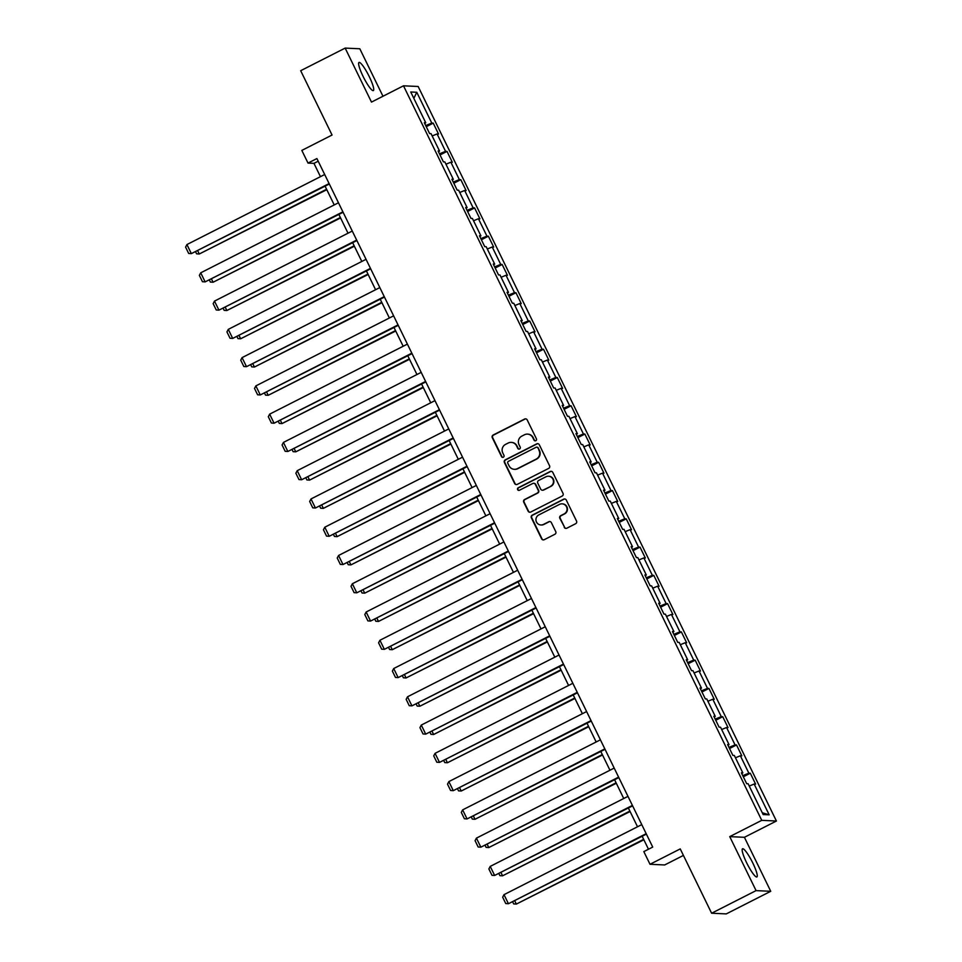 <?xml version="1.0" encoding="UTF-8"?>
<svg xmlns="http://www.w3.org/2000/svg" width="962" height="962" viewBox="0 0 962 962"><rect width="100%" height="100%" fill="white"/><g stroke="black" fill="none" stroke-linecap="round" stroke-linejoin="round"><path stroke-width="1.44" d="M535.81 440.704A1.395 1.359 -87.4 0 0 536.423 438.84L527.212 419.949A1.984 1.948 -87.4 0 0 524.603 419.047L493.169 435.028A1.984 1.948 -87.4 0 0 492.291 437.698L501.515 456.589A1.395 1.359 -87.4 0 0 503.342 457.215A1.395 1.359 -87.4 0 0 503.956 455.351L502.765 452.91A6.361 6.241 -87.4 0 1 505.579 444.372L508.189 443.037A6.361 6.241 -87.4 0 1 516.558 445.887L517.748 448.34A1.395 1.359 -87.4 0 0 519.576 448.965A1.395 1.359 -87.4 0 0 520.189 447.089L518.999 444.648A6.361 6.241 -87.4 0 1 521.813 436.123L524.422 434.788A6.361 6.241 -87.4 0 1 532.792 437.638L533.982 440.079A1.395 1.359 -87.4 0 0 535.81 440.704M752.801 863.01A15.801 2.706 63 0 0 742.544 848.797A15.801 2.706 63 0 0 746.62 862.734A15.801 2.706 63 0 0 756.866 876.947A15.801 2.706 63 0 0 752.801 863.01M369.276 76.659A15.801 2.706 63 0 0 359.018 62.446A15.801 2.706 63 0 0 363.083 76.383A15.801 2.706 63 0 0 373.34 90.596A15.801 2.706 63 0 0 369.276 76.659M564.213 527.308A1.984 1.948 -87.4 0 0 566.834 528.198L575.649 523.713A1.984 1.948 -87.4 0 0 576.527 521.055L566.293 500.06A1.984 1.948 -87.4 0 0 563.672 499.17L532.251 515.151A1.984 1.948 -87.4 0 0 531.373 517.821L541.606 538.804A1.984 1.948 -87.4 0 0 544.227 539.694L554.87 534.283A1.984 1.948 -87.4 0 0 555.747 531.613L551.37 522.631A1.984 1.948 -87.4 0 0 548.761 521.741L543.47 524.422A5.315 5.219 -87.4 0 1 536.05 520.767A5.315 5.219 -87.4 0 1 538.84 514.91L559.523 504.389A5.315 5.219 -87.4 0 1 566.943 508.044A5.315 5.219 -87.4 0 1 564.165 513.912L560.714 515.656A1.984 1.948 -87.4 0 0 559.836 518.326L564.61 527.32A1.984 1.948 -87.4 0 0 566.065 528.403M382.972 96.248L359.812 48.773L345.154 48.1L300.685 70.707L332.058 135.029L301.827 150.409L308.008 163.083L316.907 158.562L652.717 847.077L643.818 851.598L650.011 864.285L664.67 864.958L683.417 855.422M756.072 890.62L770.742 891.293L744.408 837.301L729.737 836.627L756.072 890.62L711.615 913.227L680.242 848.905L650.011 864.285M729.737 836.627L761.748 820.346L403.499 85.81L418.157 86.484L776.418 821.019L761.748 820.346M345.154 48.1L371.488 102.092L403.499 85.81M548.665 468.41A1.984 1.948 -87.4 0 0 549.542 465.74L539.309 444.757A1.984 1.948 -87.4 0 0 536.7 443.867L505.278 459.836A1.984 1.948 -87.4 0 0 504.401 462.506L514.634 483.489A1.984 1.948 -87.4 0 0 517.243 484.379L548.665 468.41M552.801 472.414L563.035 493.398A1.984 1.948 -87.4 0 1 562.157 496.055L530.735 512.037A1.984 1.948 -87.4 0 1 528.126 511.147L523.737 502.164A1.984 1.948 -87.4 0 1 524.615 499.506L537.361 493.025A1.984 1.948 -87.4 0 0 538.239 490.355L535.329 484.391A1.984 1.948 -87.4 0 0 532.72 483.501L519.456 490.247A1.395 1.359 -87.4 0 1 517.508 489.297A1.395 1.359 -87.4 0 1 518.241 487.758L550.192 471.512A1.984 1.948 -87.4 0 1 552.801 472.414M770.742 891.293L726.274 913.9L711.615 913.227M750.3 773.232L748.857 773.171L740.367 755.771L741.822 755.843L736.519 744.973L735.064 744.901L726.587 727.512L728.03 727.573L722.727 716.702L721.284 716.642L712.806 699.242L714.249 699.314L708.946 688.443L707.503 688.371L699.013 670.983L700.456 671.043L695.165 660.172L693.71 660.112L685.233 642.712L686.676 642.784L681.373 631.914L679.93 631.842L671.44 614.453L672.895 614.514L667.592 603.643L666.137 603.583L657.659 586.183L659.102 586.255L653.799 575.384L652.356 575.312L643.867 557.924L645.322 557.984L640.019 547.113L638.564 547.053L630.086 529.653L631.529 529.725L626.226 518.855L624.783 518.783L616.305 501.394L617.748 501.455L612.445 490.584L611.002 490.512L602.513 473.124L603.956 473.196L598.665 462.313L597.21 462.253L588.732 444.853L590.175 444.925L584.872 434.054L583.429 433.982L574.939 416.594L576.394 416.654L571.091 405.784L569.636 405.723L561.159 388.323L562.602 388.395L557.299 377.525L555.856 377.453L547.366 360.065L548.821 360.125L543.518 349.254L542.063 349.194L533.585 331.794L535.028 331.866L529.725 320.995L528.282 320.923L519.805 303.535L521.248 303.595L515.945 292.725L514.502 292.664L506.012 275.264L507.455 275.336L502.152 264.466L500.709 264.394L492.231 247.006L493.674 247.066L488.371 236.195L486.928 236.135L478.439 218.735L479.894 218.807L474.591 207.936L473.136 207.864L464.658 190.476L466.101 190.536L460.798 179.666L459.355 179.605L450.865 162.205L452.32 162.277L447.017 151.407L445.562 151.335L437.085 133.946L438.528 134.007L433.225 123.136L431.782 123.076L416.762 92.268L410.738 91.991L425.757 122.799L424.314 122.727L429.617 133.598L431.06 133.67L439.538 151.058L438.095 150.998L443.398 161.869L444.841 161.929L453.33 179.329L451.887 179.257L457.178 190.127L458.633 190.199L467.111 207.588L465.668 207.527L470.971 218.398L472.414 218.458L480.904 235.858L479.449 235.786L484.752 246.657L486.207 246.729L494.684 264.117L493.241 264.057L498.544 274.928L499.987 274.988L508.477 292.388L507.022 292.316L512.325 303.186L513.768 303.258L522.258 320.647L520.815 320.587L526.118 331.457L527.561 331.517L536.038 348.917L534.595 348.845L539.898 359.716L541.341 359.788L549.831 377.176L548.388 377.116L553.679 387.987L555.134 388.047L563.612 405.447L562.169 405.375L567.472 416.245L568.915 416.318L577.404 433.706L575.949 433.646L581.252 444.516L582.707 444.576L591.185 461.976L589.742 461.904L595.045 472.787L596.488 472.847L604.978 490.247L603.523 490.175L608.826 501.046L610.269 501.118L618.758 518.506L617.315 518.446L622.618 529.316L624.061 529.377L632.539 546.777L631.096 546.705L636.399 557.575L637.842 557.647L646.332 575.035L644.889 574.975L650.18 585.846L651.635 585.906L660.112 603.306L658.669 603.234L663.972 614.105L665.415 614.177L673.905 631.565L672.45 631.505L677.753 642.375L679.208 642.436L687.686 659.836L686.243 659.764L691.546 670.634L692.989 670.706L701.478 688.095L700.023 688.034L705.326 698.905L706.781 698.965L715.259 716.365L713.816 716.293L719.119 727.164L720.562 727.236L729.04 744.624L727.597 744.564L732.9 755.435L734.343 755.495L742.832 772.895L741.389 772.823L746.68 783.693L748.135 783.765L763.155 814.561L769.179 814.838L754.16 784.042L755.603 784.102L750.3 773.232L743.313 776.791M742.76 775.649L748.857 773.171M735.461 757.779L740.367 755.771M742.832 772.895L741.762 773.604M728.98 747.39L735.064 744.901M721.668 729.509L726.587 727.512M729.04 744.624L727.981 745.346M715.187 719.119L721.284 716.642M707.888 701.25L712.806 699.242M715.259 716.365L714.189 717.075M701.406 690.86L707.503 688.371M694.095 672.979L699.013 670.983M701.478 688.095L700.408 688.804M687.614 662.59L693.71 660.112M680.314 644.72L685.233 642.712M687.686 659.836L686.615 660.545M673.833 634.331L679.93 631.842M666.534 616.45L671.44 614.453M673.905 631.565L672.835 632.274M660.052 606.06L666.137 603.583M652.741 588.191L657.659 586.183M660.112 603.306L659.054 604.016M646.26 577.801L652.356 575.312M638.96 559.92L643.867 557.924M646.332 575.035L645.261 575.745M632.479 549.53L638.564 547.053M625.168 531.661L630.086 529.653M632.539 546.777L631.481 547.486M618.686 521.272L624.783 518.783M611.387 503.391L616.305 501.394M618.758 518.506L617.688 519.215M604.906 493.001L611.002 490.512M597.594 475.132L602.513 473.124M604.978 490.247L603.908 490.957M591.113 464.73L597.21 462.253M583.814 446.861L588.732 444.853M591.185 461.976L590.115 462.686M577.332 436.471L583.429 433.982M570.033 418.59L574.939 416.594M577.404 433.706L576.334 434.427M563.552 408.201L569.636 405.723M556.24 390.332L561.159 388.323M563.612 405.447L562.554 406.156M549.759 379.942L555.856 377.453M542.46 362.061L547.366 360.065M549.831 377.176L548.761 377.898M535.978 351.671L542.063 349.194M528.667 333.802L533.585 331.794M536.038 348.917L534.98 349.627M522.186 323.412L528.282 320.923M514.886 305.531L519.805 303.535M522.258 320.647L521.188 321.368M508.405 295.142L514.502 292.664M501.094 277.272L506.012 275.264M508.477 292.388L507.407 293.097M494.612 266.883L500.709 264.394M487.313 249.002L492.231 247.006M494.684 264.117L493.614 264.827M480.832 238.612L486.928 236.135M473.532 220.743L478.439 218.735M480.904 235.858L479.834 236.568M467.051 210.353L473.136 207.864M459.74 192.472L464.658 190.476M467.111 207.588L466.053 208.297M453.258 182.083L459.355 179.605M445.959 164.213L450.865 162.205M453.33 179.329L452.26 180.038M439.478 153.824L445.562 151.335M432.166 135.943L437.085 133.946M439.538 151.058L438.48 151.768M425.685 125.553L431.782 123.076M413.84 98.364L416.762 92.268M425.757 122.799L424.687 123.509M744.408 837.301L776.418 821.019M308.008 163.083L313.961 163.36L320.454 176.671M325.084 186.171L334.235 204.942M338.864 214.442L348.016 233.201M352.657 242.701L361.808 261.472M366.438 270.971L375.589 289.73M380.23 299.23L389.382 318.001M394.011 327.501L403.162 346.26M407.792 355.76L416.955 374.531M421.584 384.03L430.735 402.789M435.365 412.289L444.516 431.06M449.158 440.56L458.309 459.319M462.938 468.819L472.089 487.59M476.731 497.089L485.882 515.848M490.512 525.348L499.663 544.119M504.304 553.619L513.455 572.378M518.085 581.878L527.236 600.649M531.866 610.148L541.029 628.92M545.658 638.407L554.809 657.178M559.439 666.678L568.59 685.449M573.232 694.949L582.383 713.708M587.012 723.208L596.163 741.979M600.805 751.478L609.956 770.237M614.586 779.737L623.737 798.508M628.366 808.008L637.529 826.767M642.159 836.267L648.472 849.23M762.265 812.746L769.179 814.838M749.242 786.038L754.16 784.042M318.194 161.207L313.961 163.36M426.238 126.695L433.225 123.136M440.031 154.954L447.017 151.407M453.811 183.225L460.798 179.666M467.604 211.484L474.591 207.936M481.385 239.754L488.371 236.195M495.165 268.013L502.152 264.466M508.958 296.284L515.945 292.725M522.739 324.543L529.725 320.995M536.531 352.813L543.518 349.254M550.312 381.072L557.299 377.525M564.105 409.343L571.091 405.784M577.885 437.602L584.872 434.054M591.666 465.873L598.665 462.313M605.459 494.131L612.445 490.584M619.239 522.402L626.226 518.855M633.032 550.673L640.019 547.113M646.813 578.932L653.799 575.384M660.605 607.202L667.592 603.643M674.386 635.461L681.373 631.914M688.179 663.732L695.165 660.172M701.959 691.991L708.946 688.443M715.74 720.261L722.727 716.702M729.533 748.52L736.519 744.973M535.341 440.849A1.395 1.359 -87.4 0 1 534.379 440.103L533.188 437.65A6.361 6.241 -87.4 0 0 527.897 434.139L527.501 434.127M511.255 442.376L511.652 442.4A6.361 6.241 -87.4 0 1 516.955 445.911L518.145 448.352A1.395 1.359 -87.4 0 0 519.107 449.098M525.757 418.867A1.984 1.948 -87.4 0 0 524.999 419.071L493.566 435.052A1.984 1.948 -87.4 0 0 492.688 437.71L501.911 456.613A1.395 1.359 -87.4 0 0 502.873 457.359M537.854 443.674A1.984 1.948 -87.4 0 0 537.097 443.879L505.675 459.86A1.984 1.948 -87.4 0 0 504.797 462.53L515.031 483.513A1.984 1.948 -87.4 0 0 516.486 484.595M537.818 447.955A1.395 1.359 -87.4 0 0 535.99 447.33L508.405 461.351A1.395 1.359 -87.4 0 0 507.792 463.215L509.054 465.8A6.361 6.241 -87.4 0 0 517.412 468.65L536.267 459.066A6.361 6.241 -87.4 0 0 539.081 450.529L538.215 447.967A1.395 1.359 -87.4 0 0 537.061 447.198L536.664 447.186M514.345 469.312L514.742 469.336A6.361 6.241 -87.4 0 0 517.809 468.662L517.412 468.65M538.215 447.967L539.478 450.553A6.361 6.241 -87.4 0 1 536.664 459.078L517.809 468.662M533.682 483.297L534.078 483.321A1.984 1.948 -87.4 0 1 535.726 484.415L538.636 490.367A1.984 1.948 -87.4 0 1 537.758 493.037L525.011 499.518A1.984 1.948 -87.4 0 0 524.134 502.188L528.523 511.171A1.984 1.948 -87.4 0 0 529.978 512.241M551.346 471.332A1.984 1.948 -87.4 0 0 550.577 471.536L518.638 487.782A1.395 1.359 -87.4 0 0 518.987 490.392M550.589 486.291A5.315 5.219 -87.4 0 0 548.508 476.226A5.315 5.219 -87.4 0 0 545.947 476.779L538.66 480.483A1.984 1.948 -87.4 0 0 537.782 483.152L540.68 489.117A1.984 1.948 -87.4 0 0 543.302 490.007L550.985 486.315A5.315 5.219 -87.4 0 0 548.905 476.25L548.508 476.226M542.34 490.211L542.736 490.223A1.984 1.948 -87.4 0 0 543.698 490.019L543.302 490.007M550.985 486.315L543.698 490.019M562.085 503.835L562.481 503.86A5.315 5.219 -87.4 0 1 564.562 513.924L561.111 515.68A1.984 1.948 -87.4 0 0 560.233 518.35L564.61 527.32M540.909 524.975L541.305 524.999A5.315 5.219 -87.4 0 0 543.867 524.446L543.47 524.422M549.915 521.548A1.984 1.948 -87.4 0 0 549.158 521.765L543.867 524.446M564.826 498.989A1.984 1.948 -87.4 0 0 564.069 499.194L532.647 515.175A1.984 1.948 -87.4 0 0 531.77 517.833L542.003 538.816A1.984 1.948 -87.4 0 0 543.458 539.898M326.587 189.249L199.278 253.992L326.803 189.694M197.775 250.902L199.278 253.992L196.597 253.812L195.695 251.96M329.1 183.574L191.354 253.619L329.317 184.019M324.687 174.519L186.929 244.564L191.354 253.619L188.672 253.451L185.582 247.114L186.929 244.564M340.368 217.52L213.071 282.251L340.584 217.953M211.568 279.172L213.071 282.251L210.389 282.082L209.488 280.231M354.16 245.779L226.852 310.522L354.377 246.224M225.349 307.431L226.852 310.522L224.17 310.353L223.268 308.489M342.893 211.844L205.134 281.89L343.097 212.277M338.468 202.778L200.721 272.823L205.134 281.89L202.465 281.722L199.362 275.373L200.721 272.823M356.674 240.103L218.927 310.149L356.89 240.548M352.26 231.048L214.502 301.094L218.927 310.149L216.246 309.98L213.155 303.643L214.502 301.094M367.941 274.05L240.632 338.78L368.157 274.483M239.129 335.702L240.632 338.78L237.963 338.612L237.061 336.76M381.734 302.308L254.425 367.051L381.938 302.753M252.922 363.961L254.425 367.051L251.743 366.883L250.841 365.019M395.514 330.579L268.206 395.31L395.731 331.012M266.702 392.231L268.206 395.31L265.536 395.142L264.622 393.29M370.466 268.374L232.708 338.42L370.671 268.819M366.041 259.319L228.295 329.365L232.708 338.42L230.038 338.251L226.936 331.902L228.295 329.365M384.247 296.633L246.5 366.678L384.463 297.078M379.822 287.578L242.075 357.623L246.5 366.678L243.819 366.51L240.728 360.173L242.075 357.623M398.027 324.903L260.281 394.949L398.244 325.348M393.614 315.849L255.868 385.894L260.281 394.949L257.6 394.781L254.509 388.444L255.868 385.894M409.295 358.838L281.998 423.581L409.511 359.283M280.495 420.502L281.998 423.581L279.317 423.412L278.415 421.548M411.82 353.162L274.062 423.22L412.037 353.607M407.395 344.107L269.649 414.153L274.062 423.22L271.392 423.039L268.302 416.702L269.649 414.153M423.088 387.109L295.779 451.839L423.304 387.554M294.276 448.761L295.779 451.839L293.109 451.671L292.195 449.819M425.601 381.433L287.854 451.479L425.817 381.878M421.188 372.378L283.429 442.424L287.854 451.479L285.173 451.31L282.082 444.973L283.429 442.424M436.868 415.368L309.572 480.11L437.085 415.812M308.068 477.032L309.572 480.11L306.89 479.942L305.988 478.078M439.393 409.704L301.635 479.749L439.61 410.137M434.968 400.637L297.222 470.683L301.635 479.749L298.966 479.569L295.863 473.232L297.222 470.683M450.661 443.638L323.352 508.369L450.877 444.083M321.849 505.29L323.352 508.369L320.671 508.201L319.769 506.349M453.174 437.963L315.428 508.008L453.391 438.407M448.761 428.908L311.003 498.953L315.428 508.008L312.746 507.84L309.656 501.503L311.003 498.953M464.442 471.909L337.133 536.64L464.658 472.342M335.63 533.561L337.133 536.64L334.463 536.471L333.561 534.619M466.967 466.233L329.208 536.279L467.171 466.666M462.542 457.166L324.795 527.212L329.208 536.279L326.539 536.111L323.436 529.761L324.795 527.212M478.234 500.168L350.926 564.898L478.439 500.613M349.422 561.82L350.926 564.898L348.244 564.73L347.342 562.878M480.747 494.492L343.001 564.538L480.964 494.937M476.334 485.437L338.576 555.483L343.001 564.538L340.32 564.369L337.229 558.032L338.576 555.483M492.015 528.439L364.706 593.169L492.231 528.872M363.203 590.091L364.706 593.169L362.037 593.001L361.123 591.149M494.528 522.763L356.782 592.808L494.745 523.196M490.115 513.696L352.369 583.742L356.782 592.808L354.1 592.64L351.01 586.291L352.369 583.742M505.796 556.697L378.499 621.428L506.012 557.142M376.996 618.35L378.499 621.428L375.817 621.26L374.915 619.408M508.321 551.022L370.562 621.067L508.537 551.466M503.896 541.967L366.149 612.012L370.562 621.067L367.893 620.899L364.802 614.562L366.149 612.012M519.588 584.968L392.28 649.699L519.805 585.401M390.776 646.62L392.28 649.699L389.61 649.53L388.696 647.679M522.101 579.292L384.355 649.338L522.318 579.725M517.688 570.225L379.93 640.271L384.355 649.338L381.673 649.17L378.583 642.82L379.93 640.271M533.369 613.227L406.072 677.969L533.585 613.672M404.569 674.879L406.072 677.969L403.391 677.789L402.489 675.937M535.894 607.551L398.136 677.597L536.111 607.996M531.469 598.496L393.723 668.542L398.136 677.597L395.466 677.428L392.364 671.091L393.723 668.542M547.162 641.498L419.853 706.228L547.378 641.931M418.35 703.15L419.853 706.228L417.171 706.06L416.269 704.208M549.675 635.822L411.928 705.867L549.891 636.255M545.262 626.755L407.503 696.801L411.928 705.867L409.247 705.699L406.156 699.35L407.503 696.801M560.942 669.756L433.634 734.499L561.159 670.201M432.142 731.409L433.634 734.499L430.964 734.319L430.062 732.467M563.467 664.081L425.709 734.126L563.672 664.526M559.042 655.026L421.296 725.071L425.709 734.126L423.039 733.958L419.937 727.621L421.296 725.071M574.735 698.027L447.426 762.758L574.951 698.46M445.923 759.679L447.426 762.758L444.745 762.589L443.843 760.738M577.248 692.351L439.502 762.397L577.465 692.784M572.835 683.297L435.077 753.342L439.502 762.397L436.82 762.229L433.73 755.879L435.077 753.342M588.516 726.286L461.207 791.029L588.732 726.731M459.704 787.938L461.207 791.029L458.537 790.86L457.623 788.996M591.029 720.61L453.282 790.656L591.245 721.055M586.616 711.555L448.869 781.601L453.282 790.656L450.601 790.487L447.51 784.15L448.869 781.601M602.308 754.557L475 819.287L602.513 754.99M473.496 816.209L475 819.287L472.318 819.119L471.416 817.267M604.821 748.881L467.063 818.927L605.038 749.326M600.396 739.826L462.65 809.872L467.063 818.927L464.393 818.758L461.303 812.409L462.65 809.872M616.089 782.815L488.78 847.558L616.305 783.26M487.277 844.468L488.78 847.558L486.111 847.39L485.197 845.526M618.602 777.14L480.856 847.185L618.819 777.585M614.189 768.085L476.43 838.13L480.856 847.185L478.174 847.017L475.084 840.68L476.43 838.13M629.869 811.086L502.573 875.817L630.086 811.531M501.07 872.738L502.573 875.817L499.891 875.648L498.989 873.797M632.395 805.41L494.636 875.456L632.611 805.855M627.97 796.356L490.223 866.401L494.636 875.456L491.967 875.288L488.864 868.951L490.223 866.401M643.662 839.345L516.353 904.088L643.879 839.79M514.85 901.009L516.353 904.088L513.672 903.919L512.77 902.055M646.175 833.681L508.429 903.727L646.392 834.114M641.762 824.614L504.004 894.66L508.429 903.727L505.747 903.546L502.657 897.209L504.004 894.66"/></g></svg>
